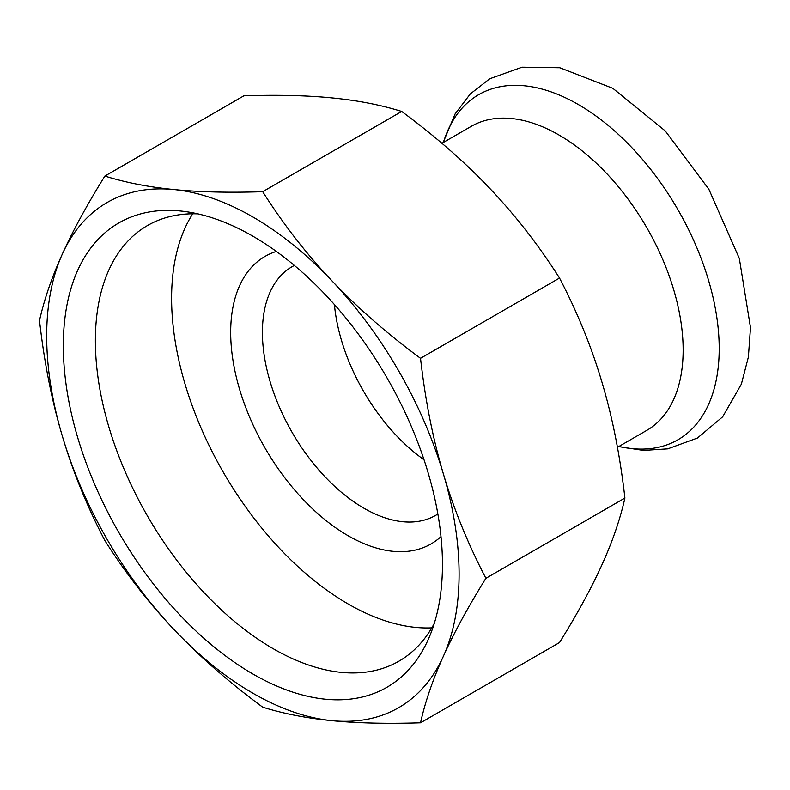 <?xml version="1.0" encoding="UTF-8"?>
<svg xmlns="http://www.w3.org/2000/svg" width="790" height="790" viewBox="0 0 790 790"><rect width="100%" height="100%" fill="white"/><g stroke="black" fill="none" stroke-linecap="round" stroke-linejoin="round"><path stroke-width="1.19" d="M424.032 459.77A143.573 82.891 60 0 1 334.417 304.555M437.858 514.004A143.573 82.891 60 0 1 435.705 515.327A143.573 82.891 60 0 1 325.075 476.864A143.573 82.891 60 0 1 262.408 332.383A143.573 82.891 60 0 1 292.142 266.665A143.573 82.891 60 0 1 294.364 265.46M276.362 251.447A165.999 95.837 -120 0 0 230.68 332.383A165.999 95.837 -120 0 0 310.184 506.568A165.999 95.837 -120 0 0 440.998 536.607M431.784 627.862A249.561 144.086 60 0 1 171.598 298.274A249.561 144.086 60 0 1 192.721 213.794M441.906 143.276L471.265 126.331A175.538 101.347 60 0 1 646.793 227.678A175.538 101.347 60 0 1 646.793 430.372L617.444 447.318M252.889 236.21A268.087 154.781 60 0 1 429.977 635.446A268.087 154.781 60 0 1 118.846 532.49A268.087 154.781 60 0 1 185.245 211.562A268.087 154.781 60 0 1 252.889 236.21M197.865 213.863A251.497 145.202 -120 0 0 147.463 225.565A251.497 145.202 -120 0 0 95.373 340.697A251.497 145.202 -120 0 0 205.153 593.794A251.497 145.202 -120 0 0 398.95 661.171A251.497 145.202 -120 0 0 434.293 623.369M331.8 720.648C357.011 723.166 386.587 723.887 420.527 722.801C425.277 701.55 432.9 679.351 443.397 656.214C453.825 633.116 467.986 607.145 485.899 578.3C467.986 543.964 453.825 509.185 443.397 473.97C432.9 438.796 425.277 400.244 420.527 358.314C386.587 333.232 357.011 307.35 331.8 280.677C306.51 254.044 283.482 224.38 262.695 191.703C228.764 192.8 199.189 192.079 173.978 189.551C148.688 187.072 125.65 182.579 104.873 176.071C86.969 204.916 72.799 230.887 62.38 253.985C51.883 277.132 44.25 299.321 39.5 320.572C44.25 362.501 51.883 401.053 62.38 436.228A291.619 168.369 -120 0 0 173.978 629.521C199.189 656.204 228.764 682.086 262.695 707.168C283.482 713.676 306.51 718.169 331.8 720.648A291.619 168.369 -120 0 0 443.397 656.214A291.619 168.369 -120 0 0 443.397 473.97A291.619 168.369 -120 0 0 331.8 280.677A291.619 168.369 -120 0 0 173.978 189.551A291.619 168.369 -120 0 0 62.38 253.985A291.619 168.369 -120 0 0 62.38 436.228C72.799 471.452 86.969 506.222 104.873 540.558C125.65 573.234 148.688 602.889 173.978 629.521A291.619 168.369 -120 0 0 331.8 720.648M104.873 176.071L243.873 95.827C277.813 94.731 307.389 95.452 332.6 97.98C357.89 100.458 380.918 104.952 401.705 111.459C435.636 136.542 465.211 162.414 490.422 189.096C515.712 215.729 538.75 245.384 559.527 278.06C577.431 312.396 591.601 347.175 602.019 382.39C612.517 417.564 620.15 456.116 624.9 498.046C620.15 519.297 612.517 541.496 602.019 564.633C591.601 587.73 577.431 613.702 559.527 642.546L420.527 722.801M401.705 111.459L262.695 191.703M559.527 278.06L420.527 358.314M624.9 498.046L485.899 578.3M443.417 142.417A199.248 115.034 60 0 1 677.938 209.696A199.248 115.034 60 0 1 618.945 446.449M443.121 142.575L455.119 113.918L470.257 93.98L489.751 78.753L522.072 67.199L559.814 67.752L612.823 88.322L665.259 130.933L708.877 189.274L739.331 258.458L750.5 327.593L748.387 357.05L741.366 384.157L722.692 416.794L697.442 438.035L667.748 448.858L643.445 450.419L618.659 446.617"/></g></svg>
